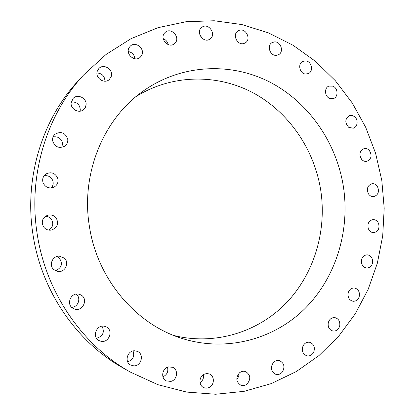<?xml version="1.0" encoding="UTF-8"?>
<svg xmlns="http://www.w3.org/2000/svg" width="415" height="415" viewBox="0 0 415 415"><rect width="100%" height="100%" fill="white"/><g stroke="black" fill="none" stroke-linecap="round" stroke-linejoin="round"><path stroke-width="0.62" d="M168.511 366.917C162.151 368.058 160.481 378.257 166.244 380.882L170.783 381.416C177.309 380.176 178.715 369.672 172.692 367.311L168.511 366.917M162.939 376.82C166.991 374.844 168.516 371.648 167.51 367.233M381.81 180.452L375.596 153.28L365.677 127.26L352.211 102.925L335.429 80.811L315.613 61.436L293.12 45.292L268.365 32.858L241.862 24.558L214.192 20.75L186.013 21.73L158.058 27.67L131.124 38.621L106.033 54.479L83.617 74.959C46.459 114.856 27.815 175.939 37.241 234.319C46.107 292.907 82.652 345.493 130.367 372.099L157.965 384.7L186.693 392.087L215.665 394.25L244.072 391.335L271.177 383.636L296.331 371.55L319 355.536L338.739 336.14L355.204 313.906L368.131 289.416L377.334 263.25L382.708 235.985L384.197 208.195L381.81 180.452M89.37 226.17C97.141 278.735 135.425 323.861 181.35 338.235C225.802 352.543 273.532 339.631 304.812 308.713C336.036 277.562 350.182 230.761 343.371 186.46C336.311 142.158 308.501 101.883 269.205 81.771C229.92 61.897 180.478 64.242 142.537 91.533C103.314 119.276 80.738 173.828 89.37 226.17M204.113 374.242C198.852 376.592 198.531 385.426 203.641 387.553C205.487 388.378 207.355 388.331 209.253 387.408C214.617 384.959 214.726 375.917 209.425 373.998L206.779 373.531L204.113 374.242M239.548 372.784C235.601 377.666 235.99 381.784 240.726 385.146C242.972 385.976 245.099 385.597 247.096 384.01C251.065 378.983 250.587 374.844 245.659 371.591C243.501 370.88 241.463 371.28 239.548 372.784M273.018 363.068C270.341 367.996 271.213 371.721 275.622 374.242C278.252 374.978 280.524 374.2 282.433 371.907C285.11 366.86 284.171 363.125 279.611 360.697C277.064 360.07 274.865 360.858 273.018 363.068M303.007 345.975C301.451 350.717 302.701 353.99 306.758 355.795C309.761 356.35 312.075 355.136 313.704 352.138C315.255 347.298 313.937 344.019 309.761 342.297C306.846 341.841 304.594 343.065 303.007 345.975M328.296 322.647C327.684 327.025 329.22 329.821 332.903 331.025C336.259 331.315 338.526 329.64 339.698 325.998C340.295 321.537 338.702 318.741 334.921 317.61C331.652 317.408 329.443 319.083 328.296 322.647M347.978 294.375C348.128 298.266 349.855 300.569 353.16 301.29C356.848 301.233 358.97 299.101 359.53 294.894C359.364 290.936 357.585 288.627 354.197 287.979C350.597 288.114 348.527 290.251 347.978 294.375M361.434 262.539C362.165 265.854 363.991 267.68 366.917 268.017C370.911 267.525 372.81 264.957 372.618 260.304C371.866 256.927 369.993 255.101 366.99 254.826C363.089 255.391 361.237 257.964 361.434 262.539M368.287 228.535C369.423 231.238 371.269 232.608 373.827 232.649C378.091 231.643 379.694 228.66 378.636 223.711C377.474 220.946 375.575 219.577 372.955 219.597C368.779 220.676 367.223 223.654 368.287 228.535M368.39 193.763C369.77 195.844 371.56 196.798 373.765 196.627C378.262 195.014 379.497 191.663 377.474 186.574C376.057 184.431 374.221 183.477 371.954 183.715C367.55 185.396 366.362 188.747 368.39 193.763M361.807 159.593C363.281 161.087 364.951 161.674 366.813 161.352C371.498 159.044 372.302 155.366 369.231 150.334C367.711 148.788 365.994 148.207 364.069 148.586C359.489 150.967 358.736 154.634 361.807 159.593M348.776 127.379L353.248 128.204C357.896 127.12 358.534 119.152 354.197 116.397L351.925 115.443L349.565 115.598C344.875 118.773 344.611 122.7 348.776 127.379M329.738 98.433L333.536 98.531C338.521 96.965 338.033 87.985 332.872 86.144L328.903 86.092C324.022 87.773 324.623 96.654 329.738 98.433M305.336 74.02L308.34 73.616C313.688 71.494 311.81 61.555 305.938 60.901L302.753 61.373C297.534 63.625 299.537 73.429 305.336 74.02M276.437 55.325L278.569 54.687C284.296 51.911 280.722 41.106 274.341 41.92L272.017 42.652C266.44 45.577 270.155 56.196 276.437 55.325M244.139 43.414L245.364 42.828C251.495 39.295 245.903 27.784 239.268 30.331L237.847 31.042C231.902 34.741 237.645 45.998 244.139 43.414M209.793 39.166L210.115 38.948C216.687 34.544 208.735 22.545 202.198 27.053L201.669 27.432C195.341 32.033 203.438 43.674 209.793 39.166M174.985 43.186C180.899 37.532 171.032 26.674 165.154 32.432L164.854 32.723C158.981 38.268 168.516 49.074 174.461 43.674L174.985 43.186M141.499 55.703C145.743 49.183 135.482 40.53 130.201 46.241L129.184 47.549C124.988 53.95 134.87 62.566 140.239 57.249L141.499 55.703M111.236 76.485C113.715 69.621 103.62 63.101 98.843 68.548L97.266 71.23C94.822 77.947 104.487 84.458 109.373 79.452L111.236 76.485M86.076 104.741C86.865 98.116 77.527 93.51 73.123 98.412L71.136 102.842C70.384 109.285 79.208 113.912 83.737 109.513L85.376 107.371L86.076 104.741M67.733 139.113C65.233 132.608 60.979 130.984 54.977 134.242C53.089 136.011 52.306 138.205 52.638 140.825C54.93 147.066 59.018 148.819 64.911 146.085C67.137 144.306 68.076 141.982 67.733 139.113M57.545 177.703C54.873 172.941 51.066 171.675 46.117 173.906C42.947 176.219 41.967 179.259 43.176 183.036C45.598 187.497 49.178 188.887 53.919 187.201C57.592 184.991 58.8 181.822 57.545 177.703M56.331 218.212C54.116 215.369 51.242 214.363 47.704 215.193C42.372 217.709 40.986 221.605 43.549 226.886C45.505 229.443 48.088 230.512 51.289 230.092C57.27 227.913 58.951 223.955 56.331 218.212M64.263 258.114L59.345 256.164C52.477 255.671 48.498 265.284 53.82 269.605L57.872 271.462C65.067 272.774 69.865 262.685 64.263 258.114M80.826 294.915L79.166 294.261C70.955 291.688 65.513 304.766 73.294 308.485L74.254 308.91C82.595 312.345 88.888 298.836 80.826 294.915M104.865 326.392C96.679 323.804 91.342 337.25 99.237 340.674L100.586 341.166C109.135 343.739 114.063 329.562 105.669 326.657L104.865 326.392M134.745 350.784C127.395 350.291 124.049 361.963 130.678 365.065L133.806 365.854C141.406 366.274 144.43 354.125 137.443 351.381L134.745 350.784M83.617 74.959L77.937 81.148C41.962 119.779 23.956 178.709 33.039 234.983C41.588 291.47 76.863 342.188 123.063 367.96L130.367 372.099M173.683 335.455C215.027 345.762 258.114 332.104 286.277 302.955C314.352 273.594 326.942 230.678 320.702 190.018C314.212 149.364 289.073 112.315 253.321 92.939C217.559 73.803 172.308 74.01 136.094 96.534M236.799 379.263C238.366 377.608 239.087 375.632 238.967 373.324M202.681 38.751L199.786 34.813M271.488 366.803L272.193 364.412M168.122 44.587C167.525 41.723 165.886 39.752 163.209 38.668M134.891 58.769C134.398 54.775 132.193 52.363 128.287 51.538M104.943 81.2C104.72 76.101 102.059 73.351 96.96 72.962M80.095 111.173L80.303 109.897C79.82 104.378 76.801 101.727 71.256 101.95M61.882 147.392L62.541 143.113C61.176 138.314 58.022 136.25 53.084 136.914M51.299 187.948C53.208 185.702 53.67 183.176 52.679 180.369C50.936 176.8 48.083 175.255 44.125 175.732M48.866 230.133C52.918 227.332 53.794 223.768 51.491 219.447C50.023 217.439 48.031 216.365 45.52 216.231M55.46 270.72C61.851 267.836 63.08 263.577 59.148 257.928L56.829 256.522M71.717 307.339C78.253 307.214 81.376 297.856 76.168 294.105M96.493 338.267C102.967 336.285 104.808 332.275 102.033 326.226M127.67 361.828C132.976 359.924 134.771 356.303 133.054 350.966M200.02 382.64C202.811 380.69 203.957 378.018 203.459 374.615"/></g></svg>
